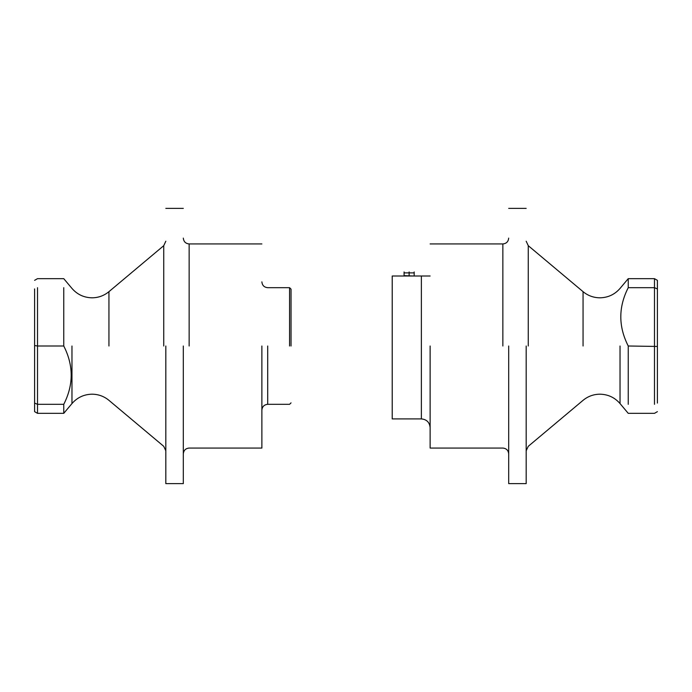 <?xml version="1.0" encoding="UTF-8"?>
<svg xmlns="http://www.w3.org/2000/svg" width="692" height="692" viewBox="0 0 692 692"><rect width="100%" height="100%" fill="white"/><g stroke="black" fill="none" stroke-linecap="round" stroke-linejoin="round"><path stroke-width="1.04" d="M63.759 404.318C73.672 384.899 73.672 365.462 63.759 346L37.515 346L37.515 413.34L63.759 413.34L63.759 404.318L37.515 404.318L34.6 403.081L34.6 288.919M183.311 346L183.311 483.63L183.311 346M165.82 346L165.82 483.63L165.82 346M261.879 346L261.879 448.061L261.879 346M37.515 287.682C37.515 275.805 37.515 275.805 37.515 287.682L37.515 346L34.6 345.55M63.759 346L63.759 287.682C63.759 275.805 63.759 275.805 63.759 287.682M37.515 413.34L34.6 411.653L34.6 403.081M291.038 346L291.038 289.135L291.038 346M289.576 346L289.576 287.682L289.576 346M628.241 287.682L654.485 287.682L654.485 278.66L628.241 278.66L628.241 287.682C618.328 307.101 618.328 326.538 628.241 346L628.241 404.318C628.241 416.195 628.241 416.195 628.241 404.318M508.689 346L508.689 483.63L508.689 346M526.179 346L526.179 483.63L526.179 346M430.121 346L430.121 448.061L430.121 346M654.485 278.66L657.4 280.346L657.4 403.081M654.485 404.318C654.485 416.195 654.485 416.195 654.485 404.318L654.485 287.682L657.4 288.919M628.241 346L657.4 346.45M421.376 346L421.376 418.902L421.376 276.013L430.121 276.013L392.217 276.013L392.217 418.902L392.217 346M409.128 271.939C415.641 271.939 415.641 271.939 409.128 271.939C402.614 271.939 402.614 271.939 409.128 271.939M404.076 271.939L404.076 272.89L414.179 272.89L404.076 272.89L404.076 275.65L413.539 276.013M409.128 272.518L409.128 276.013M414.179 271.939L414.179 275.65M404.716 276.013L404.076 275.65M71.968 346L71.968 403.566L71.968 346M189.15 346L189.15 243.939L189.15 346M163.736 346L163.736 245.686L163.736 346M108.938 346L108.938 291.669L108.938 346M267.709 346L267.709 404.318L267.709 346M620.032 346L620.032 403.566L620.032 346M502.85 346L502.85 243.939L502.85 346M528.264 346L528.264 245.686L528.264 346M583.062 346L583.062 291.669L583.062 346M63.759 413.34L71.968 403.566C77.279 397.476 83.983 394.353 92.071 394.189C98.411 394.258 104.034 396.3 108.938 400.331L163.736 446.314L165.82 450.777M34.6 280.346L37.515 278.66L63.759 278.66L71.968 288.434C77.279 294.524 83.983 297.647 92.071 297.811C98.411 297.742 104.034 295.7 108.938 291.669L163.736 245.686L165.82 241.223M261.879 243.939L189.15 243.939C185.612 243.593 183.665 241.646 183.311 238.109M183.311 483.63L165.82 483.63M261.879 448.061L189.15 448.061C185.612 448.407 183.665 450.354 183.311 453.891M183.311 208.37L165.82 208.37M291.038 402.865L289.576 404.318L267.709 404.318C264.171 404.673 262.225 406.611 261.879 410.148M291.038 289.135L289.576 287.682L267.709 287.682C264.171 287.327 262.225 285.389 261.879 281.852M657.4 411.653L654.485 413.34L628.241 413.34L620.032 403.566C614.721 397.476 608.017 394.353 599.929 394.189C593.589 394.258 587.966 396.3 583.062 400.331L528.264 446.314L526.179 450.777M628.241 278.66L620.032 288.434C614.721 294.524 608.017 297.647 599.929 297.811C593.589 297.742 587.966 295.7 583.062 291.669L528.264 245.686L526.179 241.223M430.121 243.939L502.85 243.939C506.388 243.593 508.335 241.646 508.689 238.109M508.689 483.63L526.179 483.63M430.121 448.061L502.85 448.061C506.388 448.407 508.335 450.354 508.689 453.891M508.689 208.37L526.179 208.37M392.217 418.902L421.376 418.902C426.687 419.421 429.602 422.336 430.121 427.647"/></g></svg>

